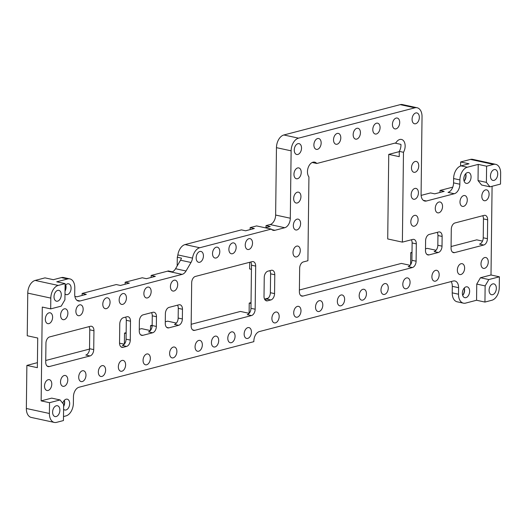 <?xml version="1.0" encoding="UTF-8"?>
<svg xmlns="http://www.w3.org/2000/svg" width="527" height="527" viewBox="0 0 527 527"><rect width="100%" height="100%" fill="white"/><g stroke="black" fill="none" stroke-linecap="round" stroke-linejoin="round"><path stroke-width="0.79" d="M454.3 193.738L448.016 192.375A8.32 5.283 102.2 0 0 453.569 182.869L459.854 184.226A8.32 5.283 -77.8 0 1 454.3 193.738L426.442 200.998A8.32 5.283 -77.8 0 1 424.782 201.05A8.32 5.283 -77.8 0 1 421.086 194.338L422.035 116.698A11.1 7.042 102.2 0 0 417.114 107.752A11.1 7.042 102.2 0 0 414.894 107.811L298.532 138.153A11.1 7.042 102.2 0 0 291.128 150.834L290.305 218.224A8.32 5.283 -77.8 0 1 284.751 227.73L274.942 230.292A8.32 5.283 -77.8 0 1 273.282 230.339A8.32 5.283 -77.8 0 1 271.26 229.1L199.74 247.749A11.1 7.042 102.2 0 0 192.526 258.098A8.32 5.283 -77.8 0 1 191.005 262.486L186.031 270.997A8.32 5.283 -77.8 0 1 182.144 274.369L80.064 300.983A8.32 5.283 -77.8 0 1 78.404 301.029A8.32 5.283 -77.8 0 1 74.709 294.316L74.788 287.847A11.1 7.042 102.2 0 0 69.867 278.895A11.1 7.042 102.2 0 0 67.647 278.961L56.738 281.807L65.124 283.618L58.214 285.423A11.1 7.042 102.2 0 0 50.809 298.104L50.678 308.881L61.224 306.134L64.926 299.797L65.124 283.618M461.026 165.873L467.311 167.237L478.22 164.391L478.022 180.57L481.592 185.01L489.972 186.828L500.518 184.075L500.65 173.291A11.1 7.042 102.2 0 0 495.729 164.345A11.1 7.042 102.2 0 0 493.509 164.404L470.459 159.417L460.644 161.973L469.023 163.792L461.026 165.873A11.1 7.042 -77.8 0 0 453.622 178.554L453.569 182.869M465.789 173.923A7.213 4.578 -77.8 0 1 464.267 180.945M463.431 303.163L457.146 301.8A11.1 7.042 -77.8 0 1 452.225 292.854L458.51 294.211A11.1 7.042 102.2 0 0 463.431 303.163A11.1 7.042 102.2 0 0 465.651 303.097L476.56 300.252L484.939 302.07L491.849 300.265A11.1 7.042 102.2 0 0 499.253 287.59L499.385 276.807L488.839 279.554L485.136 285.897L484.939 302.07M451.158 281.563A8.32 5.283 102.2 0 1 452.304 286.326L452.225 292.854M464.353 288.229A7.213 4.578 -77.8 0 1 462.831 295.252M64.399 400.566A7.213 4.578 -77.8 0 1 63.622 406.139M63.497 416.547L65.974 415.902A11.1 7.042 102.2 0 0 73.378 403.221L73.457 396.752A8.32 5.283 -77.8 0 1 79.01 387.246L253.849 341.661L253.856 341.068A8.32 5.283 -77.8 0 1 259.409 331.555L453.233 281.023A8.32 5.283 -77.8 0 1 454.893 280.977A8.32 5.283 -77.8 0 1 458.589 287.689L458.51 294.211M499.385 276.807L491.006 274.989L480.459 277.742L476.757 284.079L476.56 300.252M491.006 274.989L492.086 186.275M467.311 167.237A11.1 7.042 102.2 0 0 459.906 179.918L459.854 184.226M50.678 308.881L42.292 307.07L41.146 400.876L49.531 402.694L49.4 413.478A11.1 7.042 102.2 0 0 54.321 422.423A11.1 7.042 102.2 0 0 56.541 422.364L63.451 420.559L63.648 404.387L60.078 399.94L49.531 402.694M60.078 399.94L51.692 398.129L41.146 400.876M299.659 268.263A5.547 3.524 -77.8 0 1 303.361 261.926L307.906 260.74L308.934 176.934A8.32 5.283 102.2 0 1 308.328 167.224A8.32 5.283 102.2 0 1 314.672 162.145A8.32 5.283 102.2 0 1 316.786 163.489L395.902 142.863A8.32 5.283 102.2 0 1 401.455 139.438A8.32 5.283 102.2 0 1 403.478 152.29L402.378 242.13L412.746 239.423A5.547 3.524 -77.8 0 1 413.853 239.396A5.547 3.524 -77.8 0 1 416.317 243.869L416.099 261.201A5.547 3.524 -77.8 0 1 412.397 267.538L302.946 296.075A5.547 3.524 -77.8 0 1 301.839 296.108A5.547 3.524 -77.8 0 1 299.376 291.635L299.659 268.263M252.11 261.649A5.547 3.524 -77.8 0 1 253.217 261.623A5.547 3.524 -77.8 0 1 255.681 266.095L255.154 309.224A5.547 3.524 -77.8 0 1 251.451 315.568L194.726 330.357A5.547 3.524 -77.8 0 1 193.613 330.389A5.547 3.524 -77.8 0 1 191.156 325.91L191.683 282.782A5.547 3.524 -77.8 0 1 195.385 276.444L252.11 261.649M90.38 326.292A5.547 3.524 -77.8 0 1 91.487 326.259A5.547 3.524 -77.8 0 1 93.951 330.739L93.72 349.605A5.547 3.524 -77.8 0 1 90.018 355.949L49.288 366.561A5.547 3.524 -77.8 0 1 48.181 366.594A5.547 3.524 -77.8 0 1 45.717 362.121L45.948 343.248A5.547 3.524 -77.8 0 1 49.65 336.911L90.38 326.292M484.082 215.378A5.547 3.524 -77.8 0 1 485.196 215.345A5.547 3.524 -77.8 0 1 487.653 219.818L487.422 238.691A5.547 3.524 -77.8 0 1 483.72 245.029L454.63 252.611A5.547 3.524 -77.8 0 1 453.523 252.644A5.547 3.524 -77.8 0 1 451.059 248.171L451.29 229.298A5.547 3.524 -77.8 0 1 454.992 222.961L484.082 215.378M126.928 316.767A5.547 3.524 -77.8 0 1 128.035 316.734A5.547 3.524 -77.8 0 1 130.498 321.207L130.268 340.08A5.547 3.524 -77.8 0 1 126.566 346.417L123.107 347.319A5.547 3.524 -77.8 0 1 122 347.352A5.547 3.524 -77.8 0 1 119.537 342.873L119.767 324.006A5.547 3.524 -77.8 0 1 123.47 317.669L126.928 316.767M271.214 270.305A5.547 3.524 -77.8 0 1 272.327 270.272A5.547 3.524 -77.8 0 1 274.784 274.745L274.554 293.618A5.547 3.524 -77.8 0 1 270.852 299.955L267.584 300.812A5.547 3.524 -77.8 0 1 266.471 300.845A5.547 3.524 -77.8 0 1 264.014 296.365L264.244 277.498A5.547 3.524 -77.8 0 1 267.947 271.161L271.214 270.305M178.903 304.81A5.547 3.524 -77.8 0 1 180.017 304.777A5.547 3.524 -77.8 0 1 182.474 309.257L182.355 318.96A5.547 3.524 -77.8 0 1 178.653 325.297L168.838 327.86A5.547 3.524 -77.8 0 1 167.731 327.893A5.547 3.524 -77.8 0 1 165.267 323.413L165.386 313.71A5.547 3.524 -77.8 0 1 169.088 307.373L178.903 304.81M152.896 312.287A5.547 3.524 -77.8 0 1 154.003 312.261A5.547 3.524 -77.8 0 1 156.466 316.734L156.348 326.437A5.547 3.524 -77.8 0 1 152.646 332.774L142.83 335.337A5.547 3.524 -77.8 0 1 141.717 335.37A5.547 3.524 -77.8 0 1 139.26 330.89L139.378 321.187A5.547 3.524 -77.8 0 1 143.08 314.85L152.896 312.287M438.569 231.999A5.547 3.524 -77.8 0 1 439.676 231.966A5.547 3.524 -77.8 0 1 442.14 236.439L442.021 246.142A5.547 3.524 -77.8 0 1 438.319 252.486L429.05 254.903A5.547 3.524 -77.8 0 1 427.937 254.93A5.547 3.524 -77.8 0 1 425.48 250.457L425.599 240.753A5.547 3.524 -77.8 0 1 429.301 234.416L438.569 231.999M62.746 403.267A5.547 3.524 -77.8 0 1 67.219 399.176A5.547 3.524 -77.8 0 1 69.485 405.342A5.547 3.524 -77.8 0 1 64.867 410.019A5.547 3.524 -77.8 0 1 63.589 409.268M463.793 178.903A5.547 3.524 -77.8 0 1 468.608 172.533A5.547 3.524 -77.8 0 1 470.874 178.699A5.547 3.524 -77.8 0 1 466.257 183.376A5.547 3.524 -77.8 0 1 463.793 178.903M462.363 293.21A5.547 3.524 -77.8 0 1 467.172 286.833A5.547 3.524 -77.8 0 1 469.438 293.005A5.547 3.524 -77.8 0 1 464.827 297.683A5.547 3.524 -77.8 0 1 462.363 293.21M488.265 262.005A5.547 3.524 -77.8 0 1 483.45 268.375A5.547 3.524 -77.8 0 1 481.184 262.202A5.547 3.524 -77.8 0 1 485.802 257.525A5.547 3.524 -77.8 0 1 488.265 262.005M464.63 268.164A5.547 3.524 -77.8 0 1 459.814 274.534A5.547 3.524 -77.8 0 1 457.548 268.368A5.547 3.524 -77.8 0 1 462.166 263.691A5.547 3.524 -77.8 0 1 464.63 268.164M439.169 274.804A5.547 3.524 -77.8 0 1 434.36 281.174A5.547 3.524 -77.8 0 1 432.094 275.002A5.547 3.524 -77.8 0 1 436.712 270.325A5.547 3.524 -77.8 0 1 439.169 274.804M467.271 200.029A5.547 3.524 -77.8 0 1 462.462 206.4A5.547 3.524 -77.8 0 1 460.19 200.234A5.547 3.524 -77.8 0 1 464.807 195.557A5.547 3.524 -77.8 0 1 467.271 200.029M442.542 206.479A5.547 3.524 -77.8 0 1 437.733 212.849A5.547 3.524 -77.8 0 1 435.467 206.676A5.547 3.524 -77.8 0 1 440.085 201.999A5.547 3.524 -77.8 0 1 442.542 206.479M418.095 219.838A5.547 3.524 -77.8 0 1 413.287 226.208A5.547 3.524 -77.8 0 1 411.014 220.042A5.547 3.524 -77.8 0 1 415.632 215.365A5.547 3.524 -77.8 0 1 418.095 219.838M410.078 282.386A5.547 3.524 -77.8 0 1 405.27 288.756A5.547 3.524 -77.8 0 1 403.003 282.591A5.547 3.524 -77.8 0 1 407.621 277.913A5.547 3.524 -77.8 0 1 410.078 282.386M388.261 288.071A5.547 3.524 -77.8 0 1 383.452 294.448A5.547 3.524 -77.8 0 1 381.186 288.276A5.547 3.524 -77.8 0 1 385.797 283.598A5.547 3.524 -77.8 0 1 388.261 288.071M366.443 293.763A5.547 3.524 -77.8 0 1 361.634 300.133A5.547 3.524 -77.8 0 1 359.368 293.967A5.547 3.524 -77.8 0 1 363.979 289.29A5.547 3.524 -77.8 0 1 366.443 293.763M344.625 299.455A5.547 3.524 -77.8 0 1 339.816 305.825A5.547 3.524 -77.8 0 1 337.543 299.652A5.547 3.524 -77.8 0 1 342.161 294.975A5.547 3.524 -77.8 0 1 344.625 299.455M322.807 305.14A5.547 3.524 -77.8 0 1 317.998 311.51A5.547 3.524 -77.8 0 1 315.726 305.344A5.547 3.524 -77.8 0 1 320.344 300.667A5.547 3.524 -77.8 0 1 322.807 305.14M300.989 310.831A5.547 3.524 -77.8 0 1 296.181 317.201A5.547 3.524 -77.8 0 1 293.908 311.029A5.547 3.524 -77.8 0 1 298.526 306.352A5.547 3.524 -77.8 0 1 300.989 310.831M418.425 192.882A5.547 3.524 -77.8 0 1 413.616 199.252A5.547 3.524 -77.8 0 1 411.343 193.086A5.547 3.524 -77.8 0 1 415.961 188.409A5.547 3.524 -77.8 0 1 418.425 192.882M418.754 165.926A5.547 3.524 -77.8 0 1 413.945 172.296A5.547 3.524 -77.8 0 1 411.673 166.13A5.547 3.524 -77.8 0 1 416.29 161.446A5.547 3.524 -77.8 0 1 418.754 165.926M419.347 117.402A5.547 3.524 -77.8 0 1 414.538 123.773A5.547 3.524 -77.8 0 1 412.266 117.607A5.547 3.524 -77.8 0 1 416.883 112.93A5.547 3.524 -77.8 0 1 419.347 117.402M399.71 122.521A5.547 3.524 -77.8 0 1 394.901 128.891A5.547 3.524 -77.8 0 1 392.628 122.725A5.547 3.524 -77.8 0 1 397.246 118.048A5.547 3.524 -77.8 0 1 399.71 122.521M380.072 127.639A5.547 3.524 -77.8 0 1 375.264 134.016A5.547 3.524 -77.8 0 1 372.991 127.844A5.547 3.524 -77.8 0 1 377.609 123.166A5.547 3.524 -77.8 0 1 380.072 127.639M360.435 132.764A5.547 3.524 -77.8 0 1 355.626 139.135A5.547 3.524 -77.8 0 1 353.36 132.962A5.547 3.524 -77.8 0 1 357.971 128.285A5.547 3.524 -77.8 0 1 360.435 132.764M321.16 143.001A5.547 3.524 -77.8 0 1 316.352 149.372A5.547 3.524 -77.8 0 1 314.085 143.206A5.547 3.524 -77.8 0 1 318.703 138.529A5.547 3.524 -77.8 0 1 321.16 143.001M301.53 148.12A5.547 3.524 -77.8 0 1 296.714 154.49A5.547 3.524 -77.8 0 1 294.448 148.324A5.547 3.524 -77.8 0 1 299.066 143.647A5.547 3.524 -77.8 0 1 301.53 148.12M301.233 172.382A5.547 3.524 -77.8 0 1 296.418 178.752A5.547 3.524 -77.8 0 1 294.152 172.586A5.547 3.524 -77.8 0 1 298.769 167.909A5.547 3.524 -77.8 0 1 301.233 172.382M300.937 196.643A5.547 3.524 -77.8 0 1 296.121 203.014A5.547 3.524 -77.8 0 1 293.855 196.848A5.547 3.524 -77.8 0 1 298.473 192.171A5.547 3.524 -77.8 0 1 300.937 196.643M300.607 223.6A5.547 3.524 -77.8 0 1 295.792 229.97A5.547 3.524 -77.8 0 1 293.526 223.804A5.547 3.524 -77.8 0 1 298.144 219.127A5.547 3.524 -77.8 0 1 300.607 223.6M300.278 250.556A5.547 3.524 -77.8 0 1 295.463 256.926A5.547 3.524 -77.8 0 1 293.196 250.76A5.547 3.524 -77.8 0 1 297.814 246.083A5.547 3.524 -77.8 0 1 300.278 250.556M279.172 316.516A5.547 3.524 -77.8 0 1 274.356 322.886A5.547 3.524 -77.8 0 1 272.09 316.72A5.547 3.524 -77.8 0 1 276.708 312.043A5.547 3.524 -77.8 0 1 279.172 316.516M252.519 243.125A5.547 3.524 -77.8 0 1 247.71 249.495A5.547 3.524 -77.8 0 1 245.437 243.322A5.547 3.524 -77.8 0 1 250.055 238.645A5.547 3.524 -77.8 0 1 252.519 243.125M236.155 247.387A5.547 3.524 -77.8 0 1 231.346 253.757A5.547 3.524 -77.8 0 1 229.074 247.591A5.547 3.524 -77.8 0 1 233.692 242.914A5.547 3.524 -77.8 0 1 236.155 247.387M219.792 251.656A5.547 3.524 -77.8 0 1 214.976 258.026A5.547 3.524 -77.8 0 1 212.71 251.86A5.547 3.524 -77.8 0 1 217.328 247.183A5.547 3.524 -77.8 0 1 219.792 251.656M203.429 255.924A5.547 3.524 -77.8 0 1 198.613 262.294A5.547 3.524 -77.8 0 1 196.347 256.122A5.547 3.524 -77.8 0 1 200.965 251.445A5.547 3.524 -77.8 0 1 203.429 255.924M251.432 332.082A5.547 3.524 -77.8 0 1 246.623 338.453A5.547 3.524 -77.8 0 1 244.35 332.28A5.547 3.524 -77.8 0 1 248.968 327.603A5.547 3.524 -77.8 0 1 251.432 332.082M235.068 336.345A5.547 3.524 -77.8 0 1 230.259 342.715A5.547 3.524 -77.8 0 1 227.987 336.549A5.547 3.524 -77.8 0 1 232.605 331.872A5.547 3.524 -77.8 0 1 235.068 336.345M218.705 340.613A5.547 3.524 -77.8 0 1 213.896 346.983A5.547 3.524 -77.8 0 1 211.623 340.817A5.547 3.524 -77.8 0 1 216.241 336.14A5.547 3.524 -77.8 0 1 218.705 340.613M202.342 344.882A5.547 3.524 -77.8 0 1 197.526 351.252A5.547 3.524 -77.8 0 1 195.26 345.08A5.547 3.524 -77.8 0 1 199.878 340.402A5.547 3.524 -77.8 0 1 202.342 344.882M176.888 351.516A5.547 3.524 -77.8 0 1 172.072 357.886A5.547 3.524 -77.8 0 1 169.806 351.72A5.547 3.524 -77.8 0 1 174.424 347.043A5.547 3.524 -77.8 0 1 176.888 351.516M177.704 284.666A5.547 3.524 -77.8 0 1 172.889 291.036A5.547 3.524 -77.8 0 1 170.623 284.863A5.547 3.524 -77.8 0 1 175.241 280.186A5.547 3.524 -77.8 0 1 177.704 284.666M151.157 291.583A5.547 3.524 -77.8 0 1 146.348 297.953A5.547 3.524 -77.8 0 1 144.075 291.787A5.547 3.524 -77.8 0 1 148.693 287.11A5.547 3.524 -77.8 0 1 151.157 291.583M150.34 358.439A5.547 3.524 -77.8 0 1 145.531 364.809A5.547 3.524 -77.8 0 1 143.258 358.637A5.547 3.524 -77.8 0 1 147.876 353.96A5.547 3.524 -77.8 0 1 150.34 358.439M125.61 364.882A5.547 3.524 -77.8 0 1 120.802 371.252A5.547 3.524 -77.8 0 1 118.535 365.086A5.547 3.524 -77.8 0 1 123.147 360.409A5.547 3.524 -77.8 0 1 125.61 364.882M126.427 298.032A5.547 3.524 -77.8 0 1 121.618 304.402A5.547 3.524 -77.8 0 1 119.352 298.236A5.547 3.524 -77.8 0 1 123.964 293.559A5.547 3.524 -77.8 0 1 126.427 298.032M110.064 302.3A5.547 3.524 -77.8 0 1 105.255 308.67A5.547 3.524 -77.8 0 1 102.989 302.498A5.547 3.524 -77.8 0 1 107.6 297.821A5.547 3.524 -77.8 0 1 110.064 302.3M105.611 370.099A5.547 3.524 -77.8 0 1 100.802 376.469A5.547 3.524 -77.8 0 1 98.536 370.303A5.547 3.524 -77.8 0 1 103.147 365.626A5.547 3.524 -77.8 0 1 105.611 370.099M85.973 375.217A5.547 3.524 -77.8 0 1 81.165 381.588A5.547 3.524 -77.8 0 1 78.898 375.422A5.547 3.524 -77.8 0 1 83.51 370.744A5.547 3.524 -77.8 0 1 85.973 375.217M67.792 379.96A5.547 3.524 -77.8 0 1 62.983 386.331A5.547 3.524 -77.8 0 1 60.717 380.158A5.547 3.524 -77.8 0 1 65.328 375.481A5.547 3.524 -77.8 0 1 67.792 379.96M51.791 384.13A5.547 3.524 -77.8 0 1 46.982 390.5A5.547 3.524 -77.8 0 1 44.716 384.335A5.547 3.524 -77.8 0 1 49.334 379.657A5.547 3.524 -77.8 0 1 51.791 384.13M83.154 309.316A5.547 3.524 -77.8 0 1 78.345 315.686A5.547 3.524 -77.8 0 1 76.079 309.514A5.547 3.524 -77.8 0 1 80.69 304.837A5.547 3.524 -77.8 0 1 83.154 309.316M67.884 313.295A5.547 3.524 -77.8 0 1 63.069 319.665A5.547 3.524 -77.8 0 1 60.803 313.499A5.547 3.524 -77.8 0 1 65.42 308.822A5.547 3.524 -77.8 0 1 67.884 313.295M52.608 317.28A5.547 3.524 -77.8 0 1 47.799 323.65A5.547 3.524 -77.8 0 1 45.533 317.478A5.547 3.524 -77.8 0 1 50.151 312.801A5.547 3.524 -77.8 0 1 52.608 317.28M340.798 137.883A5.547 3.524 -77.8 0 1 335.989 144.253A5.547 3.524 -77.8 0 1 333.723 138.081A5.547 3.524 -77.8 0 1 338.341 133.403A5.547 3.524 -77.8 0 1 340.798 137.883M489.089 194.338A5.547 3.524 -77.8 0 1 484.28 200.715A5.547 3.524 -77.8 0 1 482.014 194.542A5.547 3.524 -77.8 0 1 486.625 189.865A5.547 3.524 -77.8 0 1 489.089 194.338M65.098 285.812A5.547 3.524 -77.8 0 1 68.629 283.803A5.547 3.524 -77.8 0 1 70.895 289.969A5.547 3.524 -77.8 0 1 66.277 294.646A5.547 3.524 -77.8 0 1 64.999 293.895M464.287 288.012A5.547 3.524 -77.8 0 1 464.465 288.691A5.547 3.524 -77.8 0 1 463.128 294.876A5.547 3.524 -77.8 0 1 462.686 295.416M465.723 173.706A5.547 3.524 -77.8 0 1 465.901 174.384A5.547 3.524 -77.8 0 1 464.564 180.57A5.547 3.524 -77.8 0 1 464.116 181.11M64.327 400.349A5.547 3.524 -77.8 0 1 64.511 401.027A5.547 3.524 -77.8 0 1 63.622 406.508M478.22 164.391L486.599 166.209L486.401 182.382L489.972 186.828M493.509 164.404L486.599 166.209M460.591 166.005L460.644 161.973M452.772 187.138L439.992 190.464L444.189 191.373L434.729 193.837L430.539 192.935L421.126 195.385M476.757 284.079L485.136 285.897M480.459 277.742L488.839 279.554M451.079 246.537L476.731 239.851L482.515 241.102M478.022 180.57L486.401 182.382M265.292 227.809L270.213 226.524L266.023 225.615L270.081 224.555A8.32 5.283 102.2 0 0 275.634 215.049L276.458 147.659A11.1 7.042 -77.8 0 1 283.862 134.978L400.23 104.636A11.1 7.042 -77.8 0 1 402.444 104.577L417.114 107.752M177.177 265.944L177.289 257.229A8.32 5.283 -77.8 0 0 177.856 254.923A11.1 7.042 102.2 0 1 185.069 244.574L241.419 229.877L245.608 230.786L254.337 228.514L250.147 227.605L256.596 225.925L271.26 229.1M177.289 257.229L181.479 258.138A8.32 5.283 -77.8 0 1 180.524 260.213L175.557 268.724A8.32 5.283 -77.8 0 1 172.428 271.827L168.238 270.918A8.32 5.283 -77.8 0 1 167.481 271.194L151.144 275.45L155.34 276.359L146.427 278.678L142.237 277.775L125.149 282.228L129.339 283.137L120.426 285.463L116.236 284.554L82.126 293.447L86.316 294.356L76.863 296.82L74.874 296.385M54.321 422.423L31.271 417.437A11.1 7.042 -77.8 0 1 26.35 408.484L26.877 365.409L37.351 367.675L37.713 338.024L27.239 335.758L27.76 293.111A11.1 7.042 -77.8 0 1 35.164 280.43L44.979 277.874L53.365 279.685L61.363 277.597A11.1 7.042 -77.8 0 1 63.583 277.538L69.867 278.895M436.066 250.259L427.292 248.362L425.5 248.823M410.599 264.712L410.744 252.67L412.009 252.341M410.744 252.67L412.002 252.947M437.186 232.354A5.547 3.524 102.2 0 1 437.95 235.529L437.832 245.239A5.547 3.524 -77.8 0 1 434.129 251.577L438.319 252.486M139.28 329.263L141.618 328.65L150.386 330.554M124.392 344.091L124.524 333.11L126.151 332.682M124.524 333.11L126.144 333.459M151.512 312.649A5.547 3.524 102.2 0 1 152.277 315.825L152.158 325.528A5.547 3.524 -77.8 0 1 148.456 331.872L152.646 332.774M165.287 321.786L167.626 321.174L176.4 323.077M150.472 330.449L150.531 325.633L152.165 325.205M150.531 325.633L152.138 325.976M177.52 305.173A5.547 3.524 102.2 0 1 178.284 308.348L178.166 318.051A5.547 3.524 -77.8 0 1 174.463 324.395L178.653 325.297M269.831 270.667A5.547 3.524 102.2 0 1 270.595 273.842L270.364 292.709A5.547 3.524 102.2 0 1 266.662 299.053L264.778 299.54M119.537 343.163L124.306 344.19M26.877 365.409L37.417 362.662M45.737 360.488L89.518 349.078M125.538 317.129A5.547 3.524 102.2 0 1 126.302 320.304L126.072 339.171A5.547 3.524 -77.8 0 1 122.369 345.508L126.566 346.417M482.699 215.734A5.547 3.524 102.2 0 1 483.463 218.909L483.233 237.782L487.422 238.691M88.997 326.654A5.547 3.524 102.2 0 1 89.761 329.83L89.531 348.696L93.72 349.605M249.192 313.341L240.424 311.444L191.176 324.283M250.727 262.011A5.547 3.524 102.2 0 1 251.491 265.186L250.964 308.321A5.547 3.524 -77.8 0 1 247.262 314.659L251.451 315.568M403.478 152.29L399.288 151.381L399.222 156.657L388.748 154.385L387.714 238.948L402.378 242.13M411.356 239.785A5.547 3.524 102.2 0 1 412.121 242.96L411.91 260.292A5.547 3.524 -77.8 0 1 408.208 266.636L412.397 267.538M410.144 265.318L401.37 263.414L299.395 290.002M249.1 313.321L249.225 303.084L251.036 302.61M264.534 299.092L268.217 298.13M249.225 303.084L251.023 303.473M312.195 162.494L316.786 163.489M399.288 151.381A8.32 5.283 102.2 0 0 400.935 144.385L394.993 143.1M65.737 284.975A5.547 3.524 -77.8 0 1 65.921 285.654A5.547 3.524 -77.8 0 1 65.032 291.135M497.738 174.048A5.547 3.524 -77.8 0 1 492.929 180.425A5.547 3.524 -77.8 0 1 490.663 174.253A5.547 3.524 -77.8 0 1 495.281 169.575A5.547 3.524 -77.8 0 1 497.738 174.048M470.459 159.417A11.1 7.042 -77.8 0 1 472.679 159.352L495.729 164.345M439.973 192.474L439.992 190.464M496.342 288.348A5.547 3.524 -77.8 0 1 491.533 294.718A5.547 3.524 -77.8 0 1 489.267 288.552A5.547 3.524 -77.8 0 1 493.885 283.875A5.547 3.524 -77.8 0 1 496.342 288.348M59.88 410.204A5.547 3.524 -77.8 0 1 55.065 416.574A5.547 3.524 -77.8 0 1 52.799 410.408A5.547 3.524 -77.8 0 1 57.417 405.731A5.547 3.524 -77.8 0 1 59.88 410.204M483.72 245.029L479.53 244.12A5.547 3.524 102.2 0 0 483.233 237.782M388.748 154.385L399.282 151.638M265.997 227.624L266.023 225.615M251.438 269.317L249.64 268.928L249.719 262.275M250.121 229.614L250.147 227.605M151.124 277.459L151.144 275.45M125.123 284.237L125.149 282.228M82.1 295.449L82.126 293.447M65.809 285.193A7.213 4.578 -77.8 0 1 65.032 290.766M61.29 294.83A5.547 3.524 -77.8 0 1 56.475 301.2A5.547 3.524 -77.8 0 1 54.209 295.034A5.547 3.524 -77.8 0 1 58.826 290.357A5.547 3.524 -77.8 0 1 61.29 294.83M90.018 355.949L85.829 355.04A5.547 3.524 102.2 0 0 89.531 348.696M453.622 178.554L459.906 179.918M464.452 180.636L463.958 180.53M423.286 200.319L426.442 200.998M452.304 286.326L458.589 287.689M400.23 104.636L414.894 107.811M283.862 134.978L298.532 138.153M276.458 147.659L291.128 150.834M275.634 215.049L290.305 218.224M270.081 224.555L284.751 227.73M271.787 229.607L274.942 230.292M185.069 244.574L199.74 247.749M177.856 254.923L192.526 258.098M180.524 260.213L191.005 262.486M175.557 268.724L186.031 270.997M167.481 271.194L182.144 274.369M76.909 300.298L80.064 300.983M61.363 277.597L67.647 278.961M35.164 280.43L58.214 285.423M49.4 413.478L26.35 408.484M27.76 293.111L50.809 298.104M426.942 254.442L429.05 254.903M437.95 235.529L442.14 236.439M437.832 245.239L442.021 246.142M140.722 334.882L142.83 335.337M152.277 315.825L156.466 316.734M152.158 325.528L156.348 326.437M166.73 327.405L168.838 327.86M178.284 308.348L182.474 309.257M178.166 318.051L182.355 318.96M266.662 299.053L270.852 299.955M265.476 300.357L267.584 300.812M270.595 273.842L274.784 274.745M270.364 292.709L274.554 293.618M47.186 366.107L49.288 366.561M121.006 346.865L123.107 347.319M126.302 320.304L130.498 321.207M126.072 339.171L130.268 340.08M452.528 252.156L454.63 252.611M483.463 218.909L487.653 219.818M89.761 329.83L93.951 330.739M192.618 329.902L194.726 330.357M251.491 265.186L255.681 266.095M250.964 308.321L255.154 309.224M411.91 260.292L416.099 261.201M412.121 242.96L416.317 243.869M300.838 295.621L302.946 296.075"/></g></svg>
